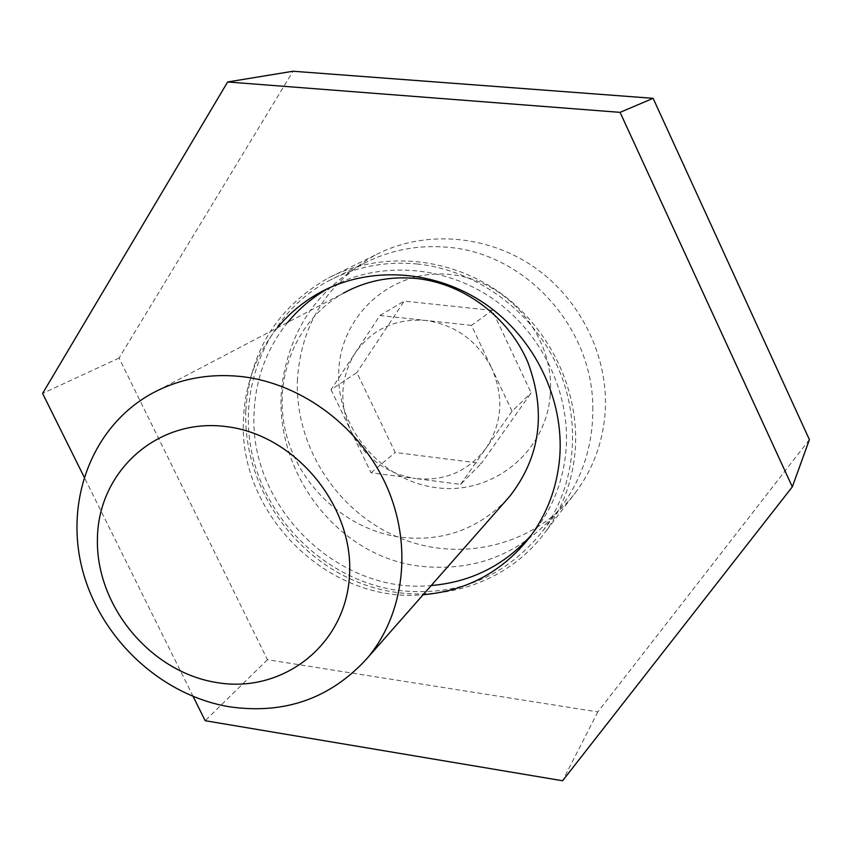 <?xml version="1.0" encoding="UTF-8"?>
<svg xmlns="http://www.w3.org/2000/svg" width="852" height="852" viewBox="0 0 852 852"><rect width="100%" height="100%" fill="white"/><g stroke="black" fill="none" stroke-linecap="round" stroke-linejoin="round"><path stroke-width="0.64" stroke-dasharray="4.26 3.19" d="M245.823 410.834C243.065 482.328 289.02 553.321 355.572 581.213C421.985 609.287 502.424 590.17 545.088 532.372C562.331 508.761 572.342 481.806 575.111 451.496C580.201 391.196 549.817 327.328 498.356 291.576C446.842 255.888 379.183 251.287 327.988 278.178C277.007 307.54 249.615 351.759 245.823 410.834M297.465 379.129C294.43 445.905 337.126 512.105 399.332 537.782C461.422 563.63 536.696 545.163 576.666 491.008C592.822 468.877 602.247 443.7 604.931 415.457C609.872 359.299 581.82 300.085 534.044 267.038C486.215 234.055 423.146 229.955 375.146 255.131C327.306 282.63 301.406 323.962 297.465 379.129M277.401 327.786C256.367 354.059 245.078 384.295 243.523 418.47C237.58 514.012 328.542 603.876 423.114 594.728M287.71 322.386C266.91 348.319 255.728 378.139 254.141 411.857C248.145 506.131 337.861 594.707 431.208 585.537M531.563 534.79L536.515 528.591C553.523 505.864 563.364 479.793 566.037 450.367C570.808 392.964 541.627 332.237 492.477 298.519C443.274 264.855 378.82 261.031 330.395 287.23L329.202 287.88M809.4 439.621L597.827 711.91L267.432 659.714L119.056 358.053L293.035 71.238M193.159 696.521L84.092 476.971M119.056 358.053L42.6 393.432M267.432 659.714L205.172 720.707M597.827 711.91L562.597 780.762M506.833 499.613C477.674 529.55 442.156 542.074 400.259 537.186C346.136 529.678 298.679 485.959 285.718 432.092C272.629 378.288 296.017 319.809 343.473 293.173L150.623 394.188M416.905 263.96C475.373 269.818 531.073 309.745 556.803 365.029C582.459 420.355 576.176 486.034 542.554 531.286C505.012 577.635 456.502 597.295 397.021 590.266C328.244 580.201 268.38 524.214 252.533 455.799C236.526 387.479 267.198 313.451 328.67 280.851C355.763 266.697 385.179 261.063 416.905 263.96M592.811 407.011C593.28 444.126 582.864 477.301 561.585 506.546C524.512 552.607 477.12 572.469 419.408 566.133C330.427 555.397 264.812 458.568 284.483 370.865C294.813 323.227 321.055 287.55 363.218 263.811C389.449 250.115 417.65 244.609 447.822 247.272C525.301 253.246 592.406 326.721 592.811 407.011M331.045 389.673L371.067 472.764L415.531 478.536C386.467 473.744 364.986 458.003 351.099 431.304C338.862 403.816 340.257 377.681 355.284 352.888C372.1 329.16 395.477 318.328 425.414 320.405L379.939 315.496L331.045 389.673L356.86 372.58L395.2 452.476L481.401 463.403L531.158 392.857L492.318 310.426L404.21 301.107L356.86 372.58M550.222 395.072C545.866 453.008 491.615 495.481 436.107 487.653C380.514 480.656 335.624 426.607 338.776 370.482C341.109 314.292 392.474 268.391 450.037 274.504C507.654 279.744 555.429 337.232 550.222 395.072M379.939 315.496L404.21 301.107M371.067 472.764L395.2 452.476M460.549 484.394L486.087 448.12C468.376 471.273 444.85 481.423 415.531 478.536L460.549 484.394L481.401 463.403M512.052 411.218L491.806 368.394C504.054 396.936 502.147 423.508 486.087 448.12L512.052 411.218L531.158 392.857M471.465 325.379L425.414 320.405C455.373 324.718 477.503 340.715 491.806 368.394L471.465 325.379L492.318 310.426M576.666 491.008L545.088 532.372M536.515 528.591L529.816 537.143M330.395 287.23L327.967 288.455M375.146 255.131L327.988 278.178M542.554 531.286L561.585 506.546M328.67 280.851L363.218 263.811"/><path stroke-width="1.28" d="M423.114 594.728C466.864 590.905 502.435 571.703 529.816 537.143C547.037 514.129 556.995 487.695 559.679 457.854C564.482 399.641 534.832 337.988 484.958 303.749C435.021 269.541 369.651 265.622 320.608 292.161C303.823 301.299 289.424 313.174 277.401 327.786M431.208 585.537C471.401 582.054 504.853 565.142 531.563 534.79M84.092 476.971L42.6 393.432L227.633 81.973L293.035 71.238L653.111 98.321L809.4 439.621L792.317 486.843L562.597 780.762L205.172 720.707L193.159 696.521M227.633 81.973L620.075 112.357L792.317 486.843M653.111 98.321L620.075 112.357M329.202 287.88C313.121 296.826 299.286 308.328 287.71 322.386M242.16 376.648C302.801 383.794 361.142 427.96 387.042 487.12C412.911 546.334 404.178 614.611 367.127 658.351C330.523 698.533 284.632 714.679 229.454 706.787C161.156 695.424 100.579 638.787 82.537 570.148C64.379 501.583 91.515 427.502 150.623 394.188C178.26 378.874 208.772 373.027 242.16 376.648M343.473 293.173C365.657 280.936 389.833 276.027 416.021 278.455C463.573 283.301 508.42 316.71 527.835 362.228C546.398 412.112 540.402 456.768 509.858 496.183L506.833 499.613M225.982 426.564C294.898 434.488 354.038 505.694 349.501 575.334C345.997 645.124 282.576 693.954 216.621 682.537C150.591 672.1 95.818 606.081 97.416 538.901C98.033 471.614 157.098 417.597 225.982 426.564M327.967 288.455L320.608 292.161M367.127 658.351L509.858 496.183"/></g></svg>
